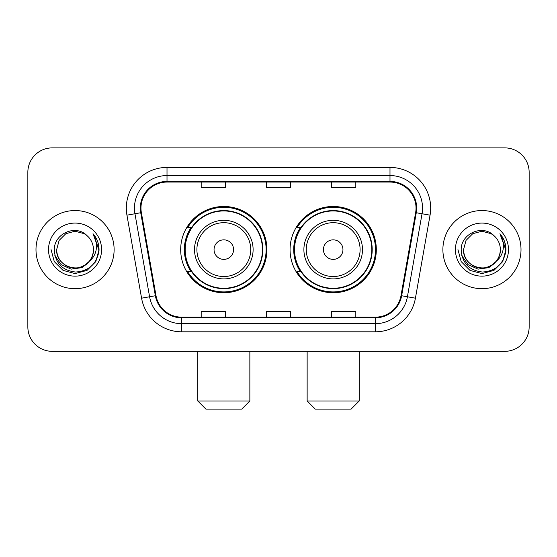 <?xml version="1.0" encoding="UTF-8"?>
<svg xmlns="http://www.w3.org/2000/svg" width="557" height="557" viewBox="0 0 557 557"><rect width="100%" height="100%" fill="white"/><g stroke="black" fill="none" stroke-linecap="round" stroke-linejoin="round"><path stroke-width="0.84" d="M290.058 249.613A43.133 43.133 0 0 0 333.19 292.738A43.133 43.133 0 0 0 376.316 249.613A43.133 43.133 0 0 0 333.19 206.48A43.133 43.133 0 0 0 290.058 249.613M180.684 249.613A43.133 43.133 0 0 0 223.81 292.738A43.133 43.133 0 0 0 266.942 249.613A43.133 43.133 0 0 0 223.81 206.48A43.133 43.133 0 0 0 180.684 249.613M191.023 271.579A39.47 39.47 0 0 1 191.023 227.639M300.397 271.579A39.47 39.47 0 0 1 300.397 227.639M27.85 172.301L27.85 326.924A24.411 24.411 0 0 0 52.261 351.335L504.739 351.335A24.411 24.411 0 0 0 529.15 326.924L529.15 172.301A24.411 24.411 0 0 0 504.739 147.883L52.261 147.883A24.411 24.411 0 0 0 27.85 172.301L27.85 326.924M35.989 249.613A39.06 39.06 0 0 0 75.049 288.672A39.06 39.06 0 0 0 114.115 249.613A39.06 39.06 0 0 0 75.049 210.546A39.06 39.06 0 0 0 35.989 249.613A39.06 39.06 0 0 0 75.049 288.672A39.06 39.06 0 0 0 114.115 249.613A39.06 39.06 0 0 0 75.049 210.546A39.06 39.06 0 0 0 35.989 249.613M442.885 249.613A39.06 39.06 0 0 0 481.951 288.672A39.06 39.06 0 0 0 521.011 249.613A39.06 39.06 0 0 0 481.951 210.546A39.06 39.06 0 0 0 442.885 249.613A39.06 39.06 0 0 0 481.951 288.672A39.06 39.06 0 0 0 521.011 249.613A39.06 39.06 0 0 0 481.951 210.546A39.06 39.06 0 0 0 442.885 249.613M140.97 208.109A26.04 26.04 0 0 1 167.009 182.062L389.991 182.062A26.04 26.04 0 0 1 415.633 212.628L400.998 295.635A26.04 26.04 0 0 1 375.355 317.156L181.645 317.156A26.04 26.04 0 0 1 156.002 295.635L141.367 212.628A26.04 26.04 0 0 1 140.97 208.109M140.315 208.109A26.694 26.694 0 0 0 140.719 212.739L155.361 295.746A26.694 26.694 0 0 0 181.645 317.803L375.355 317.803A26.694 26.694 0 0 0 401.639 295.746L416.281 212.739A26.694 26.694 0 0 0 389.991 181.415L167.009 181.415A26.694 26.694 0 0 0 140.315 208.109M126.94 215.169A40.689 40.689 0 0 1 167.009 167.413L389.991 167.413A40.689 40.689 0 0 1 430.06 215.169L415.425 298.183A40.689 40.689 0 0 1 375.355 331.805L181.645 331.805A40.689 40.689 0 0 1 141.575 298.183L126.94 215.169L134.954 213.756A32.55 32.55 0 0 1 167.009 175.552L389.991 175.552A32.55 32.55 0 0 1 422.046 213.756L407.411 296.77A32.55 32.55 0 0 1 375.355 323.666L181.645 323.666A32.55 32.55 0 0 1 149.589 296.77L134.954 213.756A32.55 32.55 0 0 1 134.46 208.109M504.739 147.883L52.261 147.883M52.261 351.335L504.739 351.335M529.15 326.924L529.15 172.301M401.639 295.746L407.411 296.77L422.046 213.756L430.06 215.169M266.295 182.062L266.295 187.577L290.705 187.577L290.705 182.062M201.188 182.062L201.188 187.577L225.606 187.577L225.606 182.062M331.394 182.062L331.394 187.577L355.812 187.577L355.812 182.062M290.705 317.156L290.705 311.642L266.295 311.642L266.295 317.156M225.606 317.156L225.606 311.642L201.188 311.642L201.188 317.156M355.812 317.156L355.812 311.642L331.394 311.642L331.394 317.156M89.141 261.428C79.379 274.622 55.7 266.183 56.661 249.613C56.905 256.547 59.975 261.853 65.851 265.536C77.319 272.881 94.07 263.21 93.444 249.613C93.193 256.547 90.13 261.853 84.246 265.536C72.786 272.881 56.034 263.21 56.661 249.613L59.126 240.415L65.851 233.682L75.049 231.218L84.246 233.682L87.101 235.715C75.815 223.886 54.085 233.627 54.287 249.613C55.115 263.043 62.231 270.514 75.641 272.032C88.848 271.078 96.633 264.06 99 250.991L99.035 249.613C98.965 243.576 96.96 238.278 93.012 233.717C96.013 238.64 97.071 243.938 96.187 249.613C95.324 254.438 92.977 258.371 89.141 261.428A18.395 18.395 0 0 0 93.444 249.613C94.07 263.21 77.319 272.881 65.851 265.536C59.975 261.853 56.905 256.547 56.661 249.613L59.126 240.415L65.851 233.682M93.444 249.613A18.395 18.395 0 0 0 87.101 235.715M90.318 260.439L82.011 267.625L71.129 269.142L61.117 264.61L54.858 255.572M48.522 249.613A26.527 26.527 0 0 0 75.049 276.14A26.527 26.527 0 0 0 101.583 249.613A26.527 26.527 0 0 0 75.049 223.078A26.527 26.527 0 0 0 48.522 249.613M93.012 233.717L99.028 250.309L97.907 242.344L99.028 250.309L97.907 242.344L99.028 250.309L93.193 233.919L99.028 250.309L93.193 233.919L99.035 249.613L95.825 261.602L87.045 270.382L75.049 273.598L63.059 270.382L54.28 261.602L51.063 249.613M93.193 233.919L99.028 250.323M241.717 409.117L205.909 409.117L197.77 400.977L249.856 400.977L241.717 409.117M233.578 249.613A9.768 9.768 0 0 0 223.81 239.844A9.768 9.768 0 0 0 214.048 249.613A9.768 9.768 0 0 0 223.81 259.374A9.768 9.768 0 0 0 233.578 249.613M253.108 249.613A29.298 29.298 0 0 0 223.81 220.314A29.298 29.298 0 0 0 194.518 249.613A29.298 29.298 0 0 0 223.81 278.904A29.298 29.298 0 0 0 253.108 249.613A29.298 29.298 0 0 1 223.81 278.904A29.298 29.298 0 0 1 194.518 249.613M262.465 249.613A38.656 38.656 0 0 0 223.81 210.957A38.656 38.656 0 0 0 185.161 249.613A38.656 38.656 0 0 0 223.81 288.268A38.656 38.656 0 0 0 262.465 249.613M266.128 249.613A42.318 42.318 0 0 1 187.646 271.579L191.566 271.579A39.018 39.018 0 0 0 249.627 278.869A39.018 39.018 0 0 0 249.627 220.349A39.018 39.018 0 0 0 191.566 227.639L187.646 227.639A42.318 42.318 0 0 1 266.128 249.613M351.091 409.117L315.283 409.117L307.144 400.977L359.23 400.977L351.091 409.117M342.952 249.613A9.768 9.768 0 0 0 333.19 239.844A9.768 9.768 0 0 0 323.422 249.613A9.768 9.768 0 0 0 333.19 259.374A9.768 9.768 0 0 0 342.952 249.613M362.482 249.613A29.298 29.298 0 0 0 333.19 220.314A29.298 29.298 0 0 0 303.892 249.613A29.298 29.298 0 0 0 333.19 278.904A29.298 29.298 0 0 0 362.482 249.613A29.298 29.298 0 0 1 333.19 278.904A29.298 29.298 0 0 1 303.892 249.613M371.839 249.613A38.656 38.656 0 0 0 333.19 210.957A38.656 38.656 0 0 0 294.535 249.613A38.656 38.656 0 0 0 333.19 288.268A38.656 38.656 0 0 0 371.839 249.613M375.502 249.613A42.318 42.318 0 0 1 297.02 271.579L300.94 271.579A39.018 39.018 0 0 0 359 278.869A39.018 39.018 0 0 0 359 220.349A39.018 39.018 0 0 0 300.94 227.639L297.02 227.639A42.318 42.318 0 0 1 375.502 249.613M500.339 249.613C500.966 263.21 484.214 272.881 472.754 265.536C466.87 261.853 463.807 256.547 463.556 249.613L466.021 240.415L472.754 233.682L481.951 231.218L491.149 233.682L493.996 235.715C482.71 223.886 460.98 233.627 461.182 249.613C462.011 263.043 469.133 270.514 482.543 272.032C495.744 271.078 503.528 264.06 505.895 250.991L505.937 249.613C505.867 243.576 503.862 238.278 499.914 233.717C502.915 238.64 503.974 243.938 503.082 249.613C502.226 254.438 499.88 258.371 496.043 261.428A18.395 18.395 0 0 0 500.339 249.613C500.095 256.547 497.025 261.853 491.149 265.536C479.681 272.881 462.93 263.21 463.556 249.613C463.807 256.547 466.87 261.853 472.754 265.536C484.214 272.881 500.966 263.21 500.339 249.613A18.395 18.395 0 0 0 493.996 235.715M496.043 261.428C486.282 274.622 462.602 266.183 463.556 249.613M497.213 260.439L488.907 267.625L478.031 269.142L468.012 264.61L461.76 255.572M455.417 249.613A26.527 26.527 0 0 0 481.951 276.14A26.527 26.527 0 0 0 508.478 249.613A26.527 26.527 0 0 0 481.951 223.078A26.527 26.527 0 0 0 455.417 249.613M499.914 233.717L505.923 250.309L504.809 242.344L505.923 250.309L504.809 242.344L505.923 250.309L500.095 233.919L505.923 250.309L500.095 233.919L505.937 249.613L502.72 261.602L493.941 270.382L481.951 273.598L469.955 270.382L461.175 261.602L457.965 249.613M500.095 233.919L505.923 250.323M389.991 167.413L389.991 181.415M134.954 213.756L140.719 212.739M181.645 331.805L181.645 317.803M375.355 317.803L375.355 331.805M141.575 298.183L155.361 295.746M416.281 212.739L422.046 213.756M167.009 167.413L167.009 181.415M407.411 296.77L415.425 298.183M250.727 249.613A26.91 26.91 0 0 0 223.81 222.696A26.91 26.91 0 0 0 196.9 249.613A26.91 26.91 0 0 0 223.81 276.523A26.91 26.91 0 0 0 250.727 249.613M360.101 249.613A26.91 26.91 0 0 0 333.19 222.696A26.91 26.91 0 0 0 306.273 249.613A26.91 26.91 0 0 0 333.19 276.523A26.91 26.91 0 0 0 360.101 249.613M249.856 351.335L249.856 400.977M197.77 351.335L197.77 400.977M359.23 351.335L359.23 400.977M307.144 351.335L307.144 400.977"/></g></svg>
